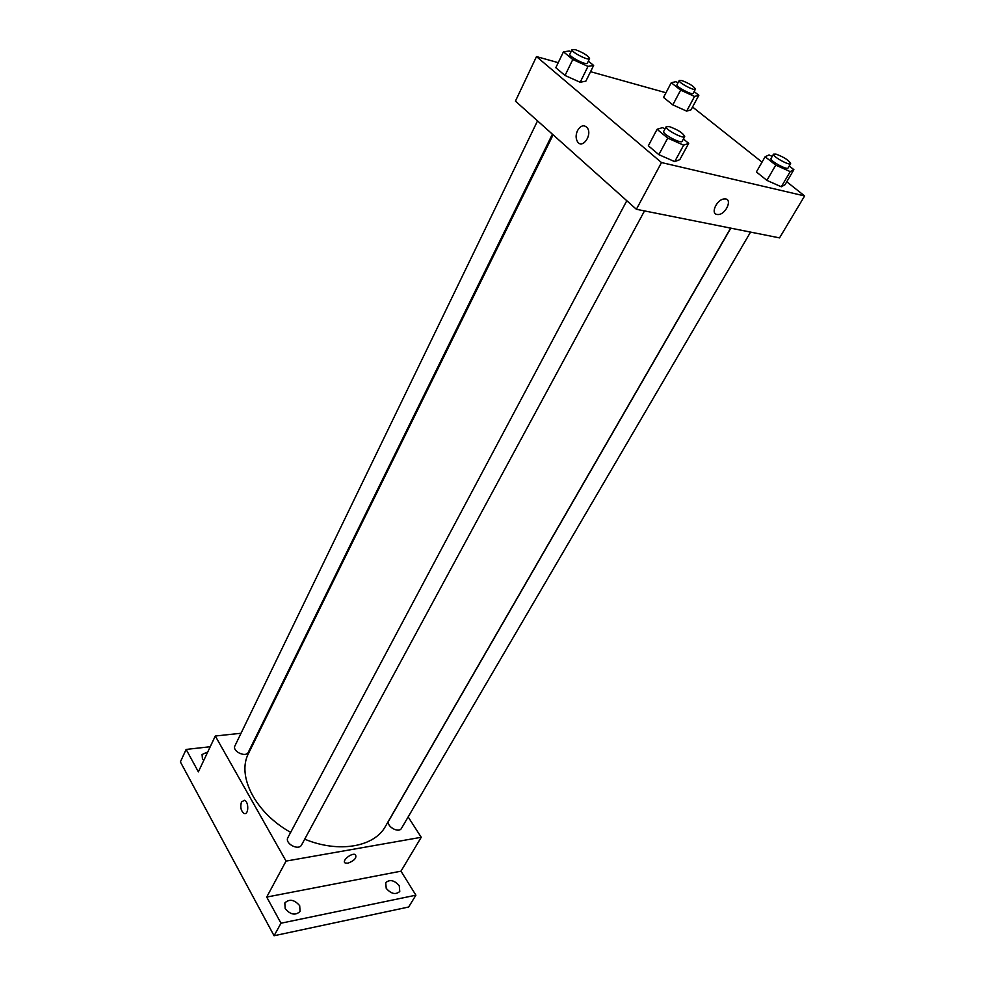 <?xml version="1.0" encoding="UTF-8"?>
<svg xmlns="http://www.w3.org/2000/svg" width="985" height="985" viewBox="0 0 985 985"><rect width="100%" height="100%" fill="white"/><g stroke="black" fill="none" stroke-linecap="round" stroke-linejoin="round"><path stroke-width="1.48" d="M408.159 816.934L421.235 837.287L400.981 871.171L415.904 895.18L408.652 907.013L274.076 935.75L180.378 761.91L186.14 749.425L210.236 746.728M415.904 895.18L280.996 923.216L274.076 935.75M280.996 923.216L266.713 897.064L286.056 861.087L215.296 736.017L198.367 771.834L186.14 749.425M241.497 801.913L244.477 800.288C249.082 801.667 248.712 815.457 244.12 813.475C240.894 810.926 240.02 807.072 241.497 801.913L244.477 800.288C249.082 801.667 248.712 815.457 244.132 813.475C240.894 810.926 240.02 807.072 241.51 801.913M203.76 760.42L202.43 758.659L202.06 754.522L207.761 751.949M386.219 888.347L385.701 882.683C389.801 879.149 394.32 880.171 399.257 885.737L399.775 891.474C395.662 894.971 391.144 893.937 386.219 888.347M285.182 908.626L284.837 902.925C289.479 898.677 294.429 899.613 299.699 905.707L300.043 911.482C295.389 915.705 290.44 914.745 285.182 908.626M400.981 871.171L266.713 897.064M553.102 134.81L248.577 753.316C236.511 775.601 255.164 812.711 290.661 832.374M304.697 839.171C338.852 853.379 374.423 846.891 385.43 826.378L730.648 228.126M421.235 837.287L286.056 861.087M215.296 736.017L241.029 733.259M258.587 731.387L259.424 731.289M730.808 228.163L388.841 820.714C385.43 825.873 398.703 833.803 401.511 828.287L750.545 232.103M537.539 120.884L234.947 745.83C231.894 751.296 245.942 757.933 248.355 752.171L552.4 134.182M626.805 200.731L287.916 837.533C284.333 843.431 298.677 851.138 301.607 844.896L644.51 210.913M347.877 863.229L345.292 863.032C341.13 861.136 351.707 852.357 355.413 854.648C356.964 857.824 354.452 860.681 347.877 863.229L345.292 863.032C341.13 861.136 351.707 852.345 355.4 854.635C356.964 857.812 354.452 860.681 347.877 863.229M786.769 181.769L804.622 195.941L779.541 237.89L636.384 209.288L515.438 101.123L536.493 56.588L558.249 62.658M804.622 195.941L661.501 162.55L636.384 209.288M661.501 162.55L536.493 56.588M577.53 130.549C580.768 125.366 584.019 124.455 587.282 127.816C592.625 134.846 582.443 149.388 577.567 141.815C575.646 138.602 575.634 134.846 577.53 130.549C580.768 125.366 584.031 124.455 587.294 127.816C592.625 134.859 582.443 149.388 577.579 141.815C575.659 138.602 575.646 134.846 577.53 130.549M789.231 166.022L793.885 169.654L785.045 184.7L781.314 186.781L766.896 180.378L756.394 171.956L766.896 180.378L781.314 186.781L790.229 171.612L775.749 165.123L765.136 156.75L769.014 154.953L772.228 156.393M588.353 61.107L593.647 65.441L585.866 81.164L580.177 82.26L565.033 75.488L555.811 67.706L565.033 75.488L580.177 82.26L587.996 66.389L572.79 59.531L563.469 51.811L569.33 51.011L571.005 51.774M692.553 107.008L762.033 162.143M590.557 71.683L665.983 92.75M683.405 139.008L688.687 143.342L679.81 159.644L674.713 161.626L658.854 154.657L648.352 145.792L658.854 154.657L674.713 161.626L683.652 145.164L667.719 138.097L657.081 129.294L662.376 127.644L665.06 128.838M694.117 91.593L698.845 95.286L691.027 109.84L686.668 111.12L672.817 104.878L663.533 97.416L672.817 104.878L686.668 111.12L694.536 96.444L680.647 90.127L671.253 82.728L675.759 81.706L678.037 82.74M716.969 214.459C710.05 213.499 717.289 198.736 724.652 198.933C733.037 198.367 725.945 214.792 717.966 214.545L716.969 214.459M716.969 214.447C710.05 213.499 717.289 198.736 724.64 198.933C733.037 198.367 725.945 214.792 717.966 214.545L716.969 214.447M698.845 95.286L694.536 96.444M679.219 80.511L676.99 84.722C675.513 86.545 692.504 95.594 693.181 93.353L695.435 89.155C694.006 86.384 689.5 83.528 681.916 80.585L679.219 80.511C677.742 82.297 694.77 91.371 695.435 89.155M680.647 90.127L672.817 104.878M671.253 82.728L663.533 97.416M691.027 109.84L686.668 111.12M793.885 169.654L790.229 171.612M773.52 154.153L771.009 158.511C769.273 160.506 787.212 170.454 788.099 167.967L790.635 163.621C789.022 160.37 784.134 157.194 775.958 154.091L773.52 154.153C771.797 156.123 789.773 166.071 790.635 163.621M775.749 165.123L766.896 180.378M765.136 156.75L756.394 171.956M785.045 184.7L781.314 186.781M593.647 65.441L587.996 66.389M572.051 49.607L569.847 54.163C568.259 56.305 586.629 65.749 587.343 63.163L589.572 58.62C588.23 55.726 583.526 52.747 575.437 49.693L572.051 49.607C570.487 51.712 588.882 61.181 589.572 58.62M572.79 59.531L565.033 75.488M563.469 51.811L555.811 67.706M585.866 81.164L580.177 82.26M688.687 143.342L683.652 145.164M666.205 126.683L663.693 131.411C661.809 133.812 681.201 144.192 682.162 141.298L684.71 136.583C683.208 133.147 678.074 129.811 669.332 126.597L666.205 126.683C664.346 129.047 683.775 139.439 684.71 136.583M667.719 138.097L658.854 154.657M657.081 129.294L648.352 145.792M679.81 159.644L674.713 161.626"/></g></svg>
